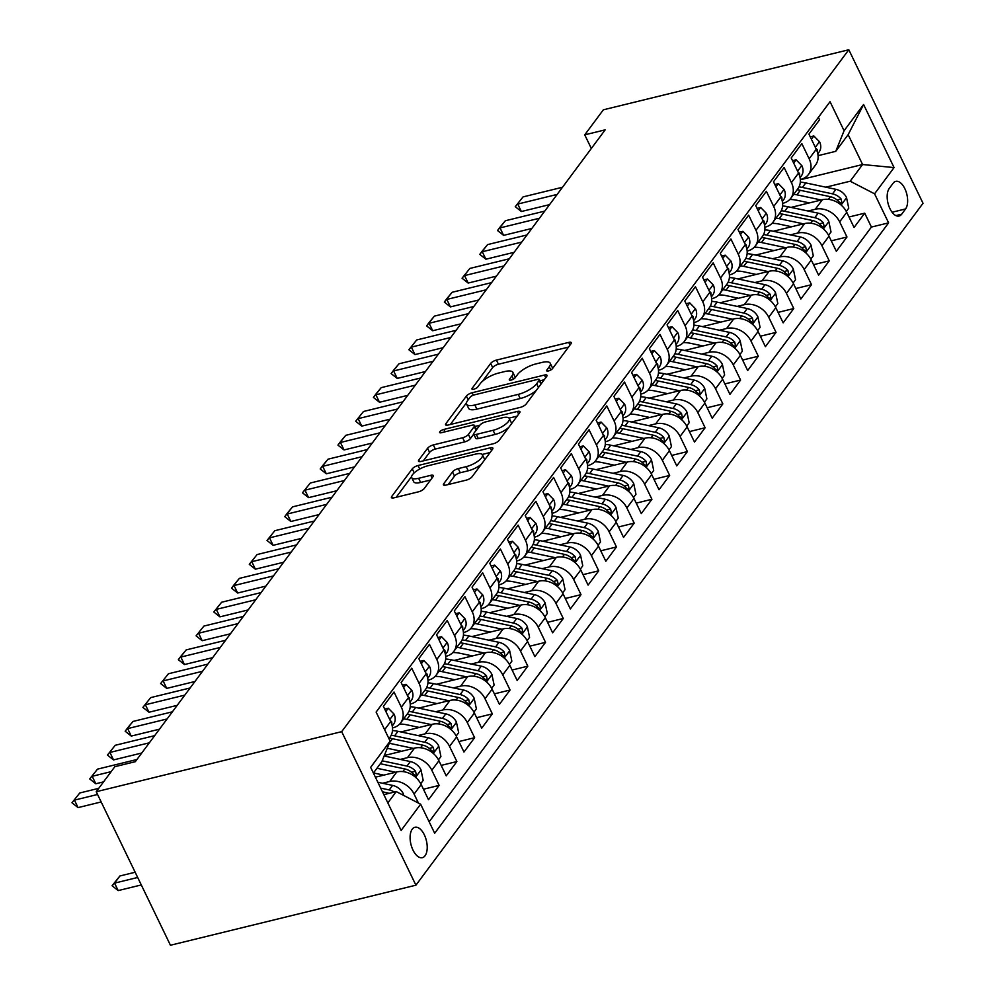 <?xml version="1.0" encoding="UTF-8"?>
<svg xmlns="http://www.w3.org/2000/svg" width="995" height="995" viewBox="0 0 995 995"><rect width="100%" height="100%" fill="white"/><g stroke="black" fill="none" stroke-linecap="round" stroke-linejoin="round"><path stroke-width="1.49" d="M548.456 370.948A3.358 1.119 -25.8 0 0 552.486 368.623L570.981 343.76A4.801 1.604 -25.8 0 0 571.292 342.653A4.801 1.604 -25.8 0 0 568.705 342.404L496.43 360.09A4.801 1.604 -25.8 0 0 490.672 363.411L472.177 388.274A3.358 1.119 -25.8 0 0 471.966 389.045A3.358 1.119 -25.8 0 0 473.769 389.219A3.358 1.119 -25.8 0 0 477.799 386.893L480.199 383.684A15.36 5.124 -25.8 0 1 498.619 373.05L504.639 371.57A15.36 5.124 -25.8 0 1 512.898 372.379A15.36 5.124 -25.8 0 1 511.915 375.923L509.527 379.132A3.358 1.119 -25.8 0 0 509.316 379.916A3.358 1.119 -25.8 0 0 511.119 380.09A3.358 1.119 -25.8 0 0 515.149 377.764L517.537 374.543A15.36 5.124 -25.8 0 1 535.957 363.909L541.976 362.441A15.36 5.124 -25.8 0 1 550.235 363.237A15.36 5.124 -25.8 0 1 549.265 366.782L546.864 370.003A3.358 1.119 -25.8 0 0 546.653 370.774A3.358 1.119 -25.8 0 0 548.456 370.948M425.076 855.737A15.646 7.948 76.3 0 0 425.487 837.603A15.646 7.948 76.3 0 0 414.94 827.268A15.646 7.948 76.3 0 0 412.241 829.183A15.646 7.948 76.3 0 0 411.83 847.317A15.646 7.948 76.3 0 0 422.377 857.665A15.646 7.948 76.3 0 0 425.076 855.737M443.733 483.732A4.801 1.604 -25.8 0 0 443.422 484.839A4.801 1.604 -25.8 0 0 446.009 485.087L466.282 480.125A4.801 1.604 -25.8 0 0 472.04 476.804L492.575 449.193A4.801 1.604 -25.8 0 0 492.886 448.086A4.801 1.604 -25.8 0 0 490.299 447.837L418.024 465.523A4.801 1.604 -25.8 0 0 412.266 468.844L391.731 496.455A4.801 1.604 -25.8 0 0 391.421 497.562A4.801 1.604 -25.8 0 0 394.008 497.811L418.497 491.816A4.801 1.604 -25.8 0 0 424.256 488.495L433.036 476.68A4.801 1.604 -25.8 0 0 433.347 475.573A4.801 1.604 -25.8 0 0 430.773 475.324L418.621 478.296A12.835 4.291 -25.8 0 1 411.719 477.625A12.835 4.291 -25.8 0 1 416.084 471.331A12.835 4.291 -25.8 0 1 427.937 465.772L475.51 454.13A12.835 4.291 -25.8 0 1 482.413 454.802A12.835 4.291 -25.8 0 1 478.048 461.095A12.835 4.291 -25.8 0 1 466.207 466.655L458.272 468.595A4.801 1.604 -25.8 0 0 452.514 471.916L443.733 483.732L444.479 485.286M848.81 49.75L603.356 109.811L584.737 134.847L605.184 129.847L135.308 761.685L114.848 766.685L96.229 791.721L341.683 731.661L848.81 49.75L923.024 203.278L415.91 885.189L341.683 731.661M520.41 407.341A4.801 1.604 -25.8 0 0 526.168 404.02L546.703 376.408A4.801 1.604 -25.8 0 0 547.014 375.302A4.801 1.604 -25.8 0 0 544.427 375.053L472.152 392.739A4.801 1.604 -25.8 0 0 466.394 396.06L445.859 423.671A4.801 1.604 -25.8 0 0 445.549 424.778A4.801 1.604 -25.8 0 0 448.136 425.027L520.41 407.341M519.639 412.801L499.104 440.412A4.801 1.604 -25.8 0 1 493.346 443.733L421.072 461.419A4.801 1.604 -25.8 0 1 418.485 461.17A4.801 1.604 -25.8 0 1 418.796 460.063L427.576 448.247A4.801 1.604 -25.8 0 1 433.335 444.927L462.65 437.75A4.801 1.604 -25.8 0 0 468.409 434.429L474.242 426.581A4.801 1.604 -25.8 0 0 474.54 425.487A4.801 1.604 -25.8 0 0 471.966 425.226L441.444 432.701A3.358 1.119 -25.8 0 1 439.641 432.526A3.358 1.119 -25.8 0 1 440.785 430.872A3.358 1.119 -25.8 0 1 443.882 429.417L517.363 411.445A4.801 1.604 -25.8 0 1 519.95 411.694A4.801 1.604 -25.8 0 1 519.639 412.801M382.528 783.252L389.704 781.498A19.552 15.534 36.6 0 1 414.094 794.097L421.183 784.557L428.509 799.706L439.143 785.391L423.447 789.234M400.264 759.409L407.44 757.655A19.552 15.534 36.6 0 1 431.83 770.254L438.919 760.715L446.245 775.864L456.879 761.548L441.183 765.391M417.999 735.566L425.176 733.812A19.552 15.534 36.6 0 1 449.553 746.412L456.655 736.872L463.969 752.021L474.615 737.705L458.919 741.549M435.723 711.723L442.899 709.97A19.552 15.534 36.6 0 1 467.289 722.569L474.379 713.029L481.704 728.178L492.338 713.863L476.642 717.706M453.459 687.881L460.635 686.127A19.552 15.534 36.6 0 1 485.025 698.726L492.115 689.187L499.44 704.336L510.074 690.02L494.378 693.863M471.195 664.038L478.371 662.284A19.552 15.534 36.6 0 1 502.749 674.884L509.85 665.344L517.164 680.493L527.81 666.177L512.114 670.021M488.918 640.195L496.095 638.442A19.552 15.534 36.6 0 1 520.485 651.041L527.574 641.501L534.9 656.638L545.534 642.335L529.837 646.178M506.654 616.353L513.83 614.599A19.552 15.534 36.6 0 1 538.22 627.198L545.31 617.659L552.635 632.795L563.269 618.492L547.573 622.335M524.39 592.51L531.566 590.756A19.552 15.534 36.6 0 1 555.944 603.356L563.046 593.816L570.359 608.952L581.005 594.649L565.309 598.492M542.113 568.667L549.29 566.914A19.552 15.534 36.6 0 1 573.68 579.5L580.769 569.973L588.095 585.11L598.729 570.807L583.033 574.65M559.849 544.825L567.026 543.071A19.552 15.534 36.6 0 1 591.416 555.658L598.505 546.131L605.831 561.267L616.465 546.964L600.769 550.807M577.585 520.982L584.761 519.228A19.552 15.534 36.6 0 1 609.139 531.815L616.241 522.288L623.554 537.424L634.201 523.121L618.492 526.964M595.308 497.139L602.485 495.386A19.552 15.534 36.6 0 1 626.875 507.972L633.964 498.445L641.29 513.582L651.924 499.279L636.228 503.122M613.044 473.297L620.221 471.543A19.552 15.534 36.6 0 1 644.611 484.13L651.7 474.603L659.026 489.739L669.66 475.436L653.964 479.279M630.78 449.454L637.944 447.7A19.552 15.534 36.6 0 1 662.334 460.287L669.436 450.747L676.749 465.896L687.396 451.593L671.687 455.436M648.504 425.611L655.68 423.858A19.552 15.534 36.6 0 1 680.07 436.444L687.159 426.905L694.485 442.054L705.119 427.75L689.423 431.594M666.24 401.769L673.416 400.015A19.552 15.534 36.6 0 1 697.806 412.602L704.895 403.062L712.209 418.211L722.855 403.908L707.159 407.751M683.975 377.926L691.139 376.172A19.552 15.534 36.6 0 1 715.529 388.759L722.619 379.219L729.944 394.368L740.591 380.065L724.882 383.908M701.699 354.083L708.875 352.329A19.552 15.534 36.6 0 1 733.265 364.916L740.355 355.377L747.68 370.526L758.314 356.222L742.618 360.066M719.435 330.24L726.611 328.487A19.552 15.534 36.6 0 1 751.001 341.074L758.09 331.534L765.404 346.683L776.05 332.38L760.354 336.223M737.158 306.398L744.335 304.644A19.552 15.534 36.6 0 1 768.725 317.231L775.814 307.691L783.14 322.84L793.774 308.537L778.078 312.38M754.894 282.555L762.07 280.801A19.552 15.534 36.6 0 1 786.46 293.388L793.55 283.849L800.875 298.998L811.51 284.694L795.813 288.538M772.63 258.712L779.806 256.946A19.552 15.534 36.6 0 1 804.184 269.546L811.286 260.006L818.599 275.155L829.245 260.852L813.549 264.682M790.353 234.87L797.53 233.104A19.552 15.534 36.6 0 1 821.92 245.703L829.009 236.163L836.335 251.312L846.969 237.009L839.656 221.86A19.552 15.534 -143.4 0 0 815.266 209.261L808.089 211.027M831.273 240.84L846.969 237.009M818.387 117.36L819.569 119.798L808.935 134.114L816.261 149.25A19.552 15.534 -143.4 0 1 815.589 164.921L808.487 174.461A19.552 15.534 -143.4 0 0 809.159 158.79L801.846 143.641L791.199 157.956L798.525 173.093A19.552 15.534 -143.4 0 1 797.853 188.764L790.764 198.303A19.552 15.534 36.6 0 1 783.09 203.229L782.605 203.353M790.764 198.303A19.552 15.534 36.6 0 0 791.435 182.632L784.11 167.483L773.476 181.799L780.789 196.935A19.552 15.534 -143.4 0 1 780.117 212.619L773.028 222.146A19.552 15.534 36.6 0 1 765.366 227.071L764.869 227.196M773.028 222.146A19.552 15.534 36.6 0 0 773.7 206.475L766.374 191.326L755.74 205.642L763.065 220.778A19.552 15.534 -143.4 0 1 762.394 236.462L755.292 245.989A19.552 15.534 36.6 0 1 747.631 250.927L747.133 251.038M755.292 245.989A19.552 15.534 36.6 0 0 755.964 230.318L748.65 215.169L738.004 229.484L745.33 244.621A19.552 15.534 -143.4 0 1 744.658 260.304L737.569 269.832A19.552 15.534 36.6 0 1 729.895 274.769L729.41 274.881M737.569 269.832A19.552 15.534 36.6 0 0 738.24 254.16L730.915 239.011L720.28 253.327L727.594 268.463A19.552 15.534 -143.4 0 1 726.922 284.147L719.833 293.674A19.552 15.534 36.6 0 1 712.171 298.612L711.674 298.724M719.833 293.674A19.552 15.534 36.6 0 0 720.504 278.003L713.179 262.867L702.545 277.17L709.87 292.306A19.552 15.534 -143.4 0 1 709.199 307.99L702.109 317.517A19.552 15.534 36.6 0 1 694.435 322.455L693.938 322.567M702.109 317.517A19.552 15.534 36.6 0 0 702.768 301.846L695.455 286.709L684.809 301.012L692.134 316.149A19.552 15.534 -143.4 0 1 691.463 331.832L684.373 341.372A19.552 15.534 36.6 0 1 676.7 346.297L676.214 346.409M684.373 341.372A19.552 15.534 36.6 0 0 685.045 325.688L677.719 310.552L667.085 324.855L674.399 339.991A19.552 15.534 -143.4 0 1 673.727 355.675L666.638 365.215A19.552 15.534 36.6 0 1 658.976 370.14L658.479 370.252M666.638 365.215A19.552 15.534 36.6 0 0 667.309 349.531L659.996 334.395L649.349 348.698L656.675 363.847A19.552 15.534 -143.4 0 1 656.004 379.518L648.914 389.057A19.552 15.534 36.6 0 1 641.24 393.983L640.743 394.095M648.914 389.057A19.552 15.534 36.6 0 0 649.586 373.374L642.26 358.237L631.614 372.54L638.939 387.689A19.552 15.534 -143.4 0 1 638.268 403.361L631.178 412.9A19.552 15.534 36.6 0 1 623.504 417.825L623.019 417.937M631.178 412.9A19.552 15.534 36.6 0 0 631.85 397.216L624.524 382.08L613.89 396.383L621.203 411.532A19.552 15.534 -143.4 0 1 620.544 427.203L613.442 436.743A19.552 15.534 36.6 0 1 605.781 441.668L605.283 441.78M613.442 436.743A19.552 15.534 36.6 0 0 614.114 421.059L606.801 405.923L596.154 420.226L603.48 435.375A19.552 15.534 -143.4 0 1 602.808 451.046L595.719 460.585A19.552 15.534 36.6 0 1 588.045 465.511L587.547 465.635M595.719 460.585A19.552 15.534 36.6 0 0 596.391 444.902L589.065 429.765L578.431 444.068L585.744 459.217A19.552 15.534 -143.4 0 1 585.072 474.889L577.983 484.428A19.552 15.534 36.6 0 1 570.309 489.353L569.824 489.478M577.983 484.428A19.552 15.534 36.6 0 0 578.655 468.744L571.329 453.608L560.695 467.911L568.021 483.06A19.552 15.534 -143.4 0 1 567.349 498.731L560.247 508.271A19.552 15.534 36.6 0 1 552.586 513.196L552.088 513.321M560.247 508.271A19.552 15.534 36.6 0 0 560.919 492.6L553.606 477.451L542.959 491.754L550.285 506.903A19.552 15.534 -143.4 0 1 549.613 522.574L542.524 532.114A19.552 15.534 36.6 0 1 534.85 537.039L534.352 537.163M542.524 532.114A19.552 15.534 36.6 0 0 543.195 516.442L535.87 501.293L525.236 515.597L532.549 530.745A19.552 15.534 -143.4 0 1 531.877 546.417L524.788 555.956A19.552 15.534 36.6 0 1 517.114 560.881L516.629 561.006M524.788 555.956A19.552 15.534 36.6 0 0 525.459 540.285L518.134 525.136L507.5 539.439L514.825 554.588A19.552 15.534 -143.4 0 1 514.154 570.259L507.052 579.799A19.552 15.534 36.6 0 1 499.39 584.724L498.893 584.849M507.052 579.799A19.552 15.534 36.6 0 0 507.724 564.128L500.41 548.979L489.764 563.282L497.09 578.431A19.552 15.534 -143.4 0 1 496.418 594.102L489.329 603.642A19.552 15.534 36.6 0 1 481.655 608.567L481.17 608.691M489.329 603.642A19.552 15.534 36.6 0 0 490 587.97L482.674 572.822L472.04 587.125L479.354 602.274A19.552 15.534 -143.4 0 1 478.682 617.945L471.593 627.484A19.552 15.534 36.6 0 1 463.919 632.41L463.434 632.534M471.593 627.484A19.552 15.534 36.6 0 0 472.264 611.813L464.939 596.664L454.305 610.967L461.63 626.116A19.552 15.534 -143.4 0 1 460.959 641.787L453.857 651.327A19.552 15.534 36.6 0 1 446.195 656.252L445.698 656.377M453.857 651.327A19.552 15.534 36.6 0 0 454.528 635.656L447.215 620.507L436.569 634.81L443.894 649.959A19.552 15.534 -143.4 0 1 443.223 665.63L436.133 675.17A19.552 15.534 36.6 0 1 428.459 680.095L427.974 680.219M436.133 675.17A19.552 15.534 36.6 0 0 436.805 659.498L429.479 644.35L418.845 658.653L426.158 673.802A19.552 15.534 -143.4 0 1 425.487 689.473L418.397 699.012A19.552 15.534 36.6 0 1 410.724 703.938L410.238 704.062M418.397 699.012A19.552 15.534 36.6 0 0 419.069 683.341L411.743 668.192L401.109 682.495L408.435 697.644A19.552 15.534 -143.4 0 1 407.763 713.315L400.662 722.855A19.552 15.534 36.6 0 1 393 727.78L392.503 727.905M400.662 722.855A19.552 15.534 36.6 0 0 401.333 707.184L394.02 692.035L383.373 706.338L390.699 721.487A19.552 15.534 -143.4 0 1 390.028 737.158L388.945 738.626M421.183 784.557A19.552 15.534 -143.4 0 0 396.806 771.958L375.401 777.194M438.919 760.715A19.552 15.534 -143.4 0 0 414.529 748.116L384.331 755.516M456.655 736.872A19.552 15.534 -143.4 0 0 432.265 724.273L400.935 731.947M474.379 713.029A19.552 15.534 -143.4 0 0 450.001 700.43L418.671 708.104M492.115 689.187A19.552 15.534 -143.4 0 0 467.725 676.588L436.407 684.261M509.85 665.344A19.552 15.534 -143.4 0 0 485.46 652.745L454.13 660.419M527.574 641.501A19.552 15.534 -143.4 0 0 503.184 628.902L471.866 636.576M545.31 617.659A19.552 15.534 -143.4 0 0 520.92 605.059L489.602 612.721M563.046 593.816A19.552 15.534 -143.4 0 0 538.656 581.217L507.326 588.878M580.769 569.973A19.552 15.534 -143.4 0 0 556.379 557.374L525.062 565.036M598.505 546.131A19.552 15.534 -143.4 0 0 574.115 533.531L542.797 541.193M616.241 522.288A19.552 15.534 -143.4 0 0 591.851 509.689L560.521 517.35M633.964 498.445A19.552 15.534 -143.4 0 0 609.574 485.846L578.257 493.508M651.7 474.603A19.552 15.534 -143.4 0 0 627.31 462.003L595.993 469.665M669.436 450.747A19.552 15.534 -143.4 0 0 645.046 438.161L613.716 445.822M687.159 426.905A19.552 15.534 -143.4 0 0 662.769 414.318L631.452 421.979M704.895 403.062A19.552 15.534 -143.4 0 0 680.505 390.475L649.175 398.137M722.619 379.219A19.552 15.534 -143.4 0 0 698.241 366.633L666.911 374.294M740.355 355.377A19.552 15.534 -143.4 0 0 715.965 342.79L684.647 350.451M758.09 331.534A19.552 15.534 -143.4 0 0 733.701 318.947L702.37 326.609M775.814 307.691A19.552 15.534 -143.4 0 0 751.436 295.105L720.106 302.766M793.55 283.849A19.552 15.534 -143.4 0 0 769.16 271.262L737.842 278.923M811.286 260.006A19.552 15.534 -143.4 0 0 786.896 247.419L755.566 255.081M829.009 236.163A19.552 15.534 -143.4 0 0 804.632 223.576L773.302 231.238M893.137 183.217L889.244 188.453A15.161 7.699 76.3 0 0 888.846 206.027A15.161 7.699 76.3 0 0 899.057 216.039A15.161 7.699 76.3 0 0 901.681 214.186L905.574 208.938A15.161 7.699 76.3 0 0 905.972 191.376A15.161 7.699 76.3 0 0 895.761 181.351A15.161 7.699 76.3 0 0 893.137 183.217M387.839 802.915L396.246 791.597L420.636 804.196L434.678 833.238L888.61 222.855L874.568 193.814L850.178 181.214L825.825 187.184M420.636 804.196L401.134 830.427L370.65 767.356L390.152 741.126L376.11 712.084L830.041 101.701L844.083 130.743L863.585 104.512L894.07 167.583L874.568 193.814M429.144 821.783L871.421 227.059L864.705 213.166L854.071 227.469L846.745 212.321A19.552 15.534 -143.4 0 0 822.355 199.734L791.037 207.395M800.328 179.51L800.826 179.386A19.552 15.534 -143.4 0 0 808.487 174.461M821.92 245.703L829.245 260.852M804.184 269.546L811.51 284.694M786.46 293.388L793.774 308.537M768.725 317.231L776.05 332.38M751.001 341.074L758.314 356.222M733.265 364.916L740.591 380.065M715.529 388.759L722.855 403.908M697.806 412.602L705.119 427.75M680.07 436.444L687.396 451.593M662.334 460.287L669.66 475.436M644.611 484.13L651.924 499.279M626.875 507.972L634.201 523.121M609.139 531.815L616.465 546.964M591.416 555.658L598.729 570.807M573.68 579.5L581.005 594.649M555.944 603.356L563.269 618.492M538.22 627.198L545.534 642.335M520.485 651.041L527.81 666.177M502.749 674.884L510.074 690.02M485.025 698.726L492.338 713.863M467.289 722.569L474.615 737.705M449.553 746.412L456.879 761.548M431.83 770.254L439.143 785.391M414.094 794.097L418.422 803.052M396.246 791.597L383.834 794.644M850.178 181.214L862.59 164.523L848.15 134.648L835.738 151.339L844.083 130.743M800.353 179.759L862.59 164.523L894.07 167.583M818.064 155.668L835.738 151.339M96.229 791.721L170.443 945.25L415.91 885.189M584.737 134.847L591.328 148.479M390.152 741.126L381.806 761.722L373.399 773.04M849.009 216.997L864.705 213.166M871.421 227.059L888.61 222.855M848.15 134.648L863.585 104.512M552.362 368.784A15.36 5.124 -25.8 0 0 552.25 367.391L550.235 363.237M515.012 377.926A15.36 5.124 -25.8 0 0 514.9 376.533L512.898 372.379M568.506 347.093L498.433 364.232A4.801 1.604 -25.8 0 0 492.674 367.553L482.488 381.272M466.493 402.764L450.337 424.492M544.228 379.742L539.962 380.786M539.166 380.351A3.358 1.119 -25.8 0 0 539.377 379.58A3.358 1.119 -25.8 0 0 537.574 379.406L474.13 394.928A3.358 1.119 -25.8 0 0 470.1 397.254L467.575 400.649A15.36 5.124 -25.8 0 0 466.605 404.194A15.36 5.124 -25.8 0 0 474.851 404.99L518.221 394.381A15.36 5.124 -25.8 0 0 536.641 383.747L539.166 380.351L540.981 384.107M466.605 404.194L468.608 408.336A15.36 5.124 -25.8 0 0 476.866 409.144L474.851 404.99M536.367 390.314A15.36 5.124 -25.8 0 1 520.236 398.535L476.866 409.144M423.273 460.884L429.591 452.402L427.576 448.247M473.707 434.143L470.411 438.571A4.801 1.604 -25.8 0 1 464.653 441.904L435.337 449.068A4.801 1.604 -25.8 0 0 429.591 452.402M476.555 429.653A4.801 1.604 -25.8 0 0 476.543 429.629L474.54 425.487M475.013 426.445L479.814 425.263A4.801 1.604 -25.8 0 1 485.61 421.892L502.375 417.788A12.835 4.291 -25.8 0 1 509.278 418.46A12.835 4.291 -25.8 0 1 504.913 424.753A12.835 4.291 -25.8 0 1 493.072 430.313L476.306 434.405A4.801 1.604 -25.8 0 1 473.719 434.156A4.801 1.604 -25.8 0 1 474.03 433.049L479.864 425.213M509.054 418.111L517.164 416.134M473.719 434.156L475.734 438.31A4.801 1.604 -25.8 0 0 478.309 438.559L495.075 434.454A12.835 4.291 -25.8 0 0 508.806 427.365M511.33 423.969A12.835 4.291 -25.8 0 0 511.293 422.614L509.278 418.46M481.468 464.13A12.835 4.291 -25.8 0 1 468.21 470.797L460.275 472.737A4.801 1.604 -25.8 0 0 454.528 476.07L448.21 484.553M484.54 459.988A12.835 4.291 -25.8 0 0 484.428 458.956L482.413 454.802M411.719 477.625L413.721 481.767A12.835 4.291 -25.8 0 0 420.624 482.438L418.621 478.296M430.561 480.013L420.624 482.438M411.594 476.58L396.209 497.276M490.1 452.526L482.189 454.454M846.297 211.45L848.747 208.154L846.509 197.483A12.96 10.286 -143.4 0 0 835.887 189.324L805.788 182.918A37.4 29.701 -143.4 0 0 800.328 182.147M821.223 200.007L796.92 194.833A37.4 29.701 -143.4 0 0 793.749 194.299M809.383 202.905L796.858 200.244A31.044 24.651 -143.4 0 0 789.707 199.535M797.119 189.759A37.4 29.701 36.6 0 1 800.291 190.306L830.39 196.711A12.96 10.286 36.6 0 1 839.009 201.873L840.962 203.204L841.845 202.657L841.136 199.012A12.96 10.286 -143.4 0 0 832.516 193.851L802.418 187.446A37.4 29.701 -143.4 0 0 799.01 186.873M811.41 139.238L813.848 135.967L819.631 141.875A12.96 10.286 36.6 0 1 819.084 152.048L817.79 153.79M817.368 152.073A12.96 10.286 -143.4 0 0 817.256 149.636L815.751 148.205M557.175 194.411L517.748 204.062L521.355 211.525L515.261 206.686L523.059 196.898L562.486 187.259M549.576 204.622L521.355 211.525M523.059 196.898L515.261 206.686M813.848 135.967L810.253 136.837M828.574 235.293L831.024 231.997L828.773 221.325A12.96 10.286 -143.4 0 0 818.164 213.166L788.052 206.761A37.4 29.701 -143.4 0 0 782.592 205.99M803.487 223.85L779.197 218.676A37.4 29.701 -143.4 0 0 776.013 218.141M791.647 226.748L779.135 224.086A31.044 24.651 -143.4 0 0 771.983 223.377M779.383 213.614A37.4 29.701 36.6 0 1 782.555 214.149L812.666 220.554A12.96 10.286 36.6 0 1 821.273 225.728L823.226 227.059L824.121 226.499L823.4 222.855A12.96 10.286 -143.4 0 0 814.793 217.694L784.682 211.288A37.4 29.701 -143.4 0 0 781.286 210.716M810.838 259.135L813.288 255.839L811.049 245.168A12.96 10.286 -143.4 0 0 800.428 237.009L770.329 230.604A37.4 29.701 -143.4 0 0 764.869 229.833M785.751 247.693L761.461 242.519A37.4 29.701 -143.4 0 0 758.277 241.984M773.911 250.591L761.399 247.929A31.044 24.651 -143.4 0 0 754.247 247.233M761.648 237.457A37.4 29.701 36.6 0 1 764.832 237.992L794.93 244.397A12.96 10.286 36.6 0 1 803.537 249.571L805.49 250.902L806.385 250.342L805.664 246.71A12.96 10.286 -143.4 0 0 797.057 241.536L766.958 235.131A37.4 29.701 -143.4 0 0 763.551 234.559M793.102 282.978L795.552 279.694L793.313 269.011A12.96 10.286 -143.4 0 0 782.692 260.852L752.593 254.446A37.4 29.701 -143.4 0 0 747.133 253.675M768.028 271.535L743.725 266.374A37.4 29.701 -143.4 0 0 740.554 265.827M756.188 274.433L743.663 271.772A31.044 24.651 -143.4 0 0 736.511 271.075M743.924 261.299A37.4 29.701 36.6 0 1 747.096 261.834L777.194 268.24A12.96 10.286 36.6 0 1 785.814 273.414L787.766 274.744L788.662 274.185L787.94 270.553A12.96 10.286 -143.4 0 0 779.321 265.379L749.223 258.974A37.4 29.701 -143.4 0 0 745.815 258.401M775.379 306.821L777.829 303.537L775.578 292.853A12.96 10.286 -143.4 0 0 764.968 284.694L734.857 278.289A37.4 29.701 -143.4 0 0 729.397 277.518M750.292 295.378L726.002 290.217A37.4 29.701 -143.4 0 0 722.818 289.669M738.452 298.276L725.94 295.614A31.044 24.651 -143.4 0 0 718.788 294.918M726.188 285.142A37.4 29.701 36.6 0 1 729.36 285.677L759.471 292.082A12.96 10.286 36.6 0 1 768.078 297.256L770.03 298.587L770.926 298.027L770.205 294.396A12.96 10.286 -143.4 0 0 761.598 289.222L731.499 282.816A37.4 29.701 -143.4 0 0 728.091 282.244M793.687 163.081L796.112 159.809L801.895 165.717A12.96 10.286 36.6 0 1 801.361 175.891L800.067 177.632M799.632 175.916A12.96 10.286 -143.4 0 0 799.532 173.478L798.015 172.048M539.439 218.253L500.012 227.905L503.619 235.367L497.525 230.529L500.187 226.947L505.336 220.753L544.762 211.102M531.84 228.464L503.619 235.367M505.336 220.753L497.525 230.529M796.112 159.809L792.53 160.68M775.951 186.923L778.389 183.652L784.172 189.56A12.96 10.286 36.6 0 1 783.625 199.734L782.331 201.475M781.908 199.759A12.96 10.286 -143.4 0 0 781.796 197.333L780.279 195.891M521.703 242.096L482.276 251.747L485.896 259.21L479.801 254.372L482.463 250.79L487.6 244.596L527.027 234.944M514.116 252.307L485.896 259.21M487.6 244.596L479.801 254.372M778.389 183.652L774.794 184.523M758.215 210.766L760.653 207.495L766.436 213.403A12.96 10.286 36.6 0 1 765.889 223.576L764.608 225.318M764.172 223.614A12.96 10.286 -143.4 0 0 764.073 221.176L762.556 219.733M503.98 265.939L464.553 275.59L468.16 283.053L462.066 278.214L469.864 268.439L509.291 258.787M496.381 276.15L468.16 283.053M469.864 268.439L462.066 278.214M760.653 207.495L757.058 208.365M740.491 234.609L742.917 231.337L748.7 237.245A12.96 10.286 36.6 0 1 748.165 247.419L746.872 249.16M746.437 247.457A12.96 10.286 -143.4 0 0 746.337 245.019L744.82 243.576M486.244 289.781L446.817 299.433L450.424 306.895L444.33 302.057L446.991 298.475L452.14 292.281L491.567 282.63M478.645 299.992L450.424 306.895M452.14 292.281L444.33 302.057M742.917 231.337L739.335 232.208M757.643 330.663L760.093 327.38L757.854 316.696A12.96 10.286 -143.4 0 0 747.233 308.537L717.134 302.132A37.4 29.701 -143.4 0 0 711.674 301.361M732.556 319.221L708.266 314.059A37.4 29.701 -143.4 0 0 705.082 313.512M720.716 322.119L708.204 319.457A31.044 24.651 -143.4 0 0 701.052 318.761M708.452 308.985A37.4 29.701 36.6 0 1 711.636 309.52L741.735 315.925A12.96 10.286 36.6 0 1 750.342 321.099L752.295 322.43L753.19 321.87L752.469 318.238A12.96 10.286 -143.4 0 0 743.862 313.064L713.763 306.659A37.4 29.701 -143.4 0 0 710.355 306.087M722.756 258.451L725.193 255.18L730.977 261.088A12.96 10.286 36.6 0 1 730.429 271.262L729.136 273.003M728.713 271.299A12.96 10.286 -143.4 0 0 728.601 268.861L727.096 267.419M468.508 313.624L429.081 323.276L432.701 330.738L426.606 325.9L429.268 322.318L434.405 316.124L473.831 306.472M460.921 323.835L432.701 330.738M434.405 316.124L426.606 325.9M725.193 255.18L721.599 256.051M739.907 354.506L742.357 351.223L740.118 340.539A12.96 10.286 -143.4 0 0 729.497 332.38L699.398 325.974A37.4 29.701 -143.4 0 0 693.938 325.203M714.833 343.064L690.53 337.902A37.4 29.701 -143.4 0 0 687.358 337.355M702.992 345.962L690.48 343.3A31.044 24.651 -143.4 0 0 683.329 342.603M690.729 332.827A37.4 29.701 36.6 0 1 693.901 333.362L723.999 339.768A12.96 10.286 36.6 0 1 732.618 344.942L734.571 346.272L735.467 345.713L734.745 342.081A12.96 10.286 -143.4 0 0 726.126 336.907L696.027 330.502A37.4 29.701 -143.4 0 0 692.619 329.93M705.02 282.294L707.457 279.023L713.241 284.931A12.96 10.286 36.6 0 1 712.694 295.117L711.413 296.846M710.977 295.142A12.96 10.286 -143.4 0 0 710.878 292.704L709.36 291.261M450.785 337.467L411.358 347.118L414.965 354.581L408.87 349.742L416.681 339.967L456.096 330.315M443.185 347.678L414.965 354.581M416.681 339.967L408.87 349.742M707.457 279.023L703.863 279.893M722.183 378.349L724.634 375.065L722.382 364.381A12.96 10.286 -143.4 0 0 711.773 356.222L681.662 349.817A37.4 29.701 -143.4 0 0 676.202 349.046M697.097 366.906L672.807 361.745A37.4 29.701 -143.4 0 0 669.623 361.197M685.256 369.804L672.744 367.143A31.044 24.651 -143.4 0 0 665.593 366.446M672.993 356.67A37.4 29.701 36.6 0 1 676.165 357.205L706.276 363.61A12.96 10.286 36.6 0 1 714.883 368.784L716.835 370.115L717.731 369.555L717.009 365.924A12.96 10.286 -143.4 0 0 708.403 360.75L678.304 354.344A37.4 29.701 -143.4 0 0 674.896 353.772M687.296 306.137L689.722 302.866L695.505 308.773A12.96 10.286 36.6 0 1 694.97 318.96L693.677 320.688M693.241 318.985A12.96 10.286 -143.4 0 0 693.142 316.547L691.625 315.104M433.049 361.309L393.622 370.961L397.229 378.423L391.135 373.585L393.796 370.003L398.945 363.809L438.372 354.158M425.462 371.521L397.229 378.423M398.945 363.809L391.135 373.585M689.722 302.866L686.14 303.736M704.448 402.204L706.898 398.908L704.659 388.224A12.96 10.286 -143.4 0 0 694.037 380.065L663.939 373.66A37.4 29.701 -143.4 0 0 658.479 372.889M679.374 390.749L655.071 385.587A37.4 29.701 -143.4 0 0 651.887 385.04M667.521 393.647L655.008 390.985A31.044 24.651 -143.4 0 0 647.857 390.289M655.257 380.513A37.4 29.701 36.6 0 1 658.441 381.048L688.54 387.453A12.96 10.286 36.6 0 1 697.147 392.627L699.099 393.958L699.995 393.398L699.274 389.766A12.96 10.286 -143.4 0 0 690.667 384.592L660.568 378.187A37.4 29.701 -143.4 0 0 657.16 377.615M669.56 329.979L671.998 326.708L677.782 332.616A12.96 10.286 36.6 0 1 677.234 342.802L675.941 344.531M675.518 342.827A12.96 10.286 -143.4 0 0 675.406 340.389L673.901 338.947M415.313 385.152L375.899 394.804L379.505 402.266L373.411 397.428L376.073 393.846L381.209 387.652L420.636 378M407.726 395.363L379.505 402.266M381.209 387.652L373.411 397.428M671.998 326.708L668.404 327.579M686.712 426.047L689.162 422.751L686.923 412.067A12.96 10.286 -143.4 0 0 676.301 403.908L646.203 397.502A37.4 29.701 -143.4 0 0 640.743 396.731M661.638 414.592L637.335 409.43A37.4 29.701 -143.4 0 0 634.163 408.883M649.797 417.49L637.285 414.828A31.044 24.651 -143.4 0 0 630.133 414.131M637.534 404.356A37.4 29.701 36.6 0 1 640.705 404.903L670.804 411.296A12.96 10.286 36.6 0 1 679.423 416.47L681.376 417.8L682.271 417.241L681.55 413.609A12.96 10.286 -143.4 0 0 672.931 408.435L642.832 402.03A37.4 29.701 -143.4 0 0 639.424 401.458M651.825 353.822L654.262 350.551L660.046 356.459A12.96 10.286 36.6 0 1 659.498 366.645L658.217 368.374M657.782 366.67A12.96 10.286 -143.4 0 0 657.683 364.232L656.165 362.789M397.59 408.995L358.163 418.646L361.77 426.109L355.675 421.271L363.486 411.495L402.9 401.843M389.99 419.206L361.77 426.109M363.486 411.495L355.675 421.271M654.262 350.551L650.668 351.434M668.988 449.889L671.438 446.593L669.187 435.909A12.96 10.286 -143.4 0 0 658.578 427.75L628.467 421.345A37.4 29.701 -143.4 0 0 623.007 420.574M643.902 438.434L619.611 433.273A37.4 29.701 -143.4 0 0 616.427 432.726M632.061 441.332L619.549 438.671A31.044 24.651 -143.4 0 0 612.398 437.974M619.798 428.198A37.4 29.701 36.6 0 1 622.982 428.745L653.081 435.138A12.96 10.286 36.6 0 1 661.687 440.312L663.64 441.643L664.536 441.083L663.814 437.452A12.96 10.286 -143.4 0 0 655.207 432.278L625.109 425.885A37.4 29.701 -143.4 0 0 621.701 425.313M634.101 377.665L636.526 374.394L642.31 380.301A12.96 10.286 36.6 0 1 641.775 390.488L640.481 392.217M640.046 390.513A12.96 10.286 -143.4 0 0 639.947 388.075L638.429 386.632M379.854 432.837L340.427 442.489L344.046 449.951L337.939 445.113L340.601 441.531L345.75 435.337L385.177 425.686M372.267 443.049L344.046 449.951M345.75 435.337L337.939 445.113M636.526 374.394L632.944 375.277M651.252 473.732L653.703 470.436L651.464 459.752A12.96 10.286 -143.4 0 0 640.842 451.593L610.743 445.188A37.4 29.701 -143.4 0 0 605.283 444.429M626.178 462.277L601.875 457.115A37.4 29.701 -143.4 0 0 598.692 456.568M614.325 465.175L601.813 462.513A31.044 24.651 -143.4 0 0 594.662 461.817M602.062 452.041A37.4 29.701 36.6 0 1 605.246 452.588L635.345 458.981A12.96 10.286 36.6 0 1 643.952 464.155L645.904 465.486L646.8 464.926L646.078 461.294A12.96 10.286 -143.4 0 0 637.472 456.12L607.373 449.728A37.4 29.701 -143.4 0 0 603.965 449.155M616.365 401.507L618.803 398.236L624.586 404.144A12.96 10.286 36.6 0 1 624.039 414.33L622.746 416.059M622.323 414.355A12.96 10.286 -143.4 0 0 622.211 411.918L620.706 410.475M362.118 456.68L322.703 466.332L326.31 473.794L320.216 468.956L322.877 465.374L328.014 459.18L367.441 449.529M354.531 466.891L326.31 473.794M328.014 459.18L320.216 468.956M618.803 398.236L615.208 399.119M633.516 497.575L635.967 494.279L633.728 483.595A12.96 10.286 -143.4 0 0 623.106 475.436L593.008 469.031A37.4 29.701 -143.4 0 0 587.547 468.272M608.442 486.12L584.14 480.958A37.4 29.701 -143.4 0 0 580.968 480.411M596.602 489.018L584.09 486.356A31.044 24.651 -143.4 0 0 576.938 485.659M584.339 475.884A37.4 29.701 36.6 0 1 587.51 476.431L617.609 482.824A12.96 10.286 36.6 0 1 626.228 487.998L628.181 489.329L629.076 488.781L628.355 485.137A12.96 10.286 -143.4 0 0 619.748 479.963L589.637 473.57A37.4 29.701 -143.4 0 0 586.242 472.998M598.629 425.35L601.067 422.079L606.851 427.999A12.96 10.286 36.6 0 1 606.303 438.173L605.022 439.902M604.587 438.198A12.96 10.286 -143.4 0 0 604.487 435.76L602.97 434.317M344.394 480.523L304.967 490.174L308.574 497.649L302.48 492.799L310.291 483.023L349.705 473.371M336.795 490.734L308.574 497.649M310.291 483.023L302.48 492.799M601.067 422.079L597.473 422.962M615.793 521.417L618.243 518.121L616.004 507.438A12.96 10.286 -143.4 0 0 605.383 499.279L575.284 492.873A37.4 29.701 -143.4 0 0 569.812 492.115M590.707 509.962L566.416 504.801A37.4 29.701 -143.4 0 0 563.232 504.254M578.866 512.86L566.354 510.199A31.044 24.651 -143.4 0 0 559.202 509.502M566.603 499.726A37.4 29.701 36.6 0 1 569.787 500.274L599.885 506.679A12.96 10.286 36.6 0 1 608.492 511.84L610.445 513.171L611.34 512.624L610.619 508.98A12.96 10.286 -143.4 0 0 602.012 503.806L571.914 497.413A37.4 29.701 -143.4 0 0 568.506 496.841M580.906 449.193L583.331 445.922L589.115 451.842A12.96 10.286 36.6 0 1 588.58 462.016L587.286 463.745M586.851 462.041A12.96 10.286 -143.4 0 0 586.751 459.603L585.234 458.16M326.658 504.365L287.232 514.017L290.851 521.492L284.757 516.641L287.406 513.072L292.555 506.865L331.982 497.214M319.072 514.577L290.851 521.492M292.555 506.865L284.757 516.641M583.331 445.922L579.749 446.805M598.057 545.26L600.507 541.964L598.269 531.28A12.96 10.286 -143.4 0 0 587.647 523.121L557.548 516.716A37.4 29.701 -143.4 0 0 552.088 515.957M572.983 533.817L548.68 528.644A37.4 29.701 -143.4 0 0 545.509 528.096M561.143 536.703L548.618 534.041A31.044 24.651 -143.4 0 0 541.467 533.345M548.867 523.569A37.4 29.701 36.6 0 1 552.051 524.116L582.15 530.522A12.96 10.286 36.6 0 1 590.756 535.683L592.709 537.014L593.605 536.467L592.896 532.822A12.96 10.286 -143.4 0 0 584.276 527.649L554.178 521.256A37.4 29.701 -143.4 0 0 550.77 520.683M563.17 473.035L565.608 469.764L571.391 475.685A12.96 10.286 36.6 0 1 570.844 485.858L569.55 487.587M569.128 485.883A12.96 10.286 -143.4 0 0 569.016 483.446L567.511 482.003M308.923 528.208L269.508 537.86L273.115 545.335L267.021 540.484L274.819 530.708L314.246 521.057M301.336 538.419L273.115 545.335M274.819 530.708L267.021 540.484M565.608 469.764L562.013 470.647M580.321 569.103L582.771 565.807L580.533 555.123A12.96 10.286 -143.4 0 0 569.911 546.964L539.812 540.559A37.4 29.701 -143.4 0 0 534.352 539.8M555.247 557.66L530.944 552.486A37.4 29.701 -143.4 0 0 527.773 551.939M543.407 560.558L530.895 557.884A31.044 24.651 -143.4 0 0 523.743 557.188M531.143 547.412A37.4 29.701 36.6 0 1 534.315 547.959L564.414 554.364A12.96 10.286 36.6 0 1 573.033 559.526L574.986 560.857L575.881 560.309L575.16 556.665A12.96 10.286 -143.4 0 0 566.553 551.504L536.442 545.098A37.4 29.701 -143.4 0 0 533.046 544.526M545.434 496.878L547.872 493.607L553.655 499.527A12.96 10.286 36.6 0 1 553.108 509.701L551.827 511.43M551.392 509.726A12.96 10.286 -143.4 0 0 551.292 507.288L549.775 505.846M291.199 552.051L251.772 561.702L255.379 569.177L249.285 564.327L257.096 554.551L296.522 544.899M283.6 562.262L255.379 569.177M257.096 554.551L249.285 564.327M547.872 493.607L544.277 494.49M562.598 592.945L565.048 589.649L562.809 578.966A12.96 10.286 -143.4 0 0 552.188 570.807L522.089 564.401A37.4 29.701 -143.4 0 0 516.616 563.643M537.511 581.503L513.221 576.329A37.4 29.701 -143.4 0 0 510.037 575.782M525.671 584.401L513.159 581.727A31.044 24.651 -143.4 0 0 506.007 581.03M513.408 571.254A37.4 29.701 36.6 0 1 516.592 571.802L546.69 578.207A12.96 10.286 36.6 0 1 555.297 583.369L557.25 584.699L558.145 584.152L557.424 580.508A12.96 10.286 -143.4 0 0 548.817 575.346L518.718 568.941A37.4 29.701 -143.4 0 0 515.31 568.369M527.711 520.721L530.148 517.45L535.919 523.37A12.96 10.286 36.6 0 1 535.385 533.544L534.091 535.273M533.656 533.569A12.96 10.286 -143.4 0 0 533.556 531.131L532.039 529.688M273.463 575.906L234.036 585.545L237.656 593.02L231.561 588.169L234.211 584.6L239.36 578.394L278.787 568.742M265.876 586.105L237.656 593.02M239.36 578.394L231.561 588.169M530.148 517.45L526.554 518.333M544.862 616.788L547.312 613.492L545.073 602.808A12.96 10.286 -143.4 0 0 534.452 594.649L504.353 588.256A37.4 29.701 -143.4 0 0 498.893 587.485M519.788 605.346L495.485 600.172A37.4 29.701 -143.4 0 0 492.314 599.624M507.947 608.243L495.423 605.582A31.044 24.651 -143.4 0 0 488.271 604.873M495.672 595.097A37.4 29.701 36.6 0 1 498.856 595.644L528.954 602.05A12.96 10.286 36.6 0 1 537.561 607.211L539.526 608.542L540.409 607.995L539.7 604.351A12.96 10.286 -143.4 0 0 531.081 599.189L500.982 592.784A37.4 29.701 -143.4 0 0 497.575 592.212M509.975 544.563L512.413 541.292L518.196 547.213A12.96 10.286 36.6 0 1 517.649 557.387L516.355 559.115M515.932 557.411A12.96 10.286 -143.4 0 0 515.82 554.974L514.315 553.531M255.727 599.749L216.313 609.388L219.92 616.863L213.825 612.012L221.624 602.236L261.051 592.585M248.141 609.947L219.92 616.863M221.624 602.236L213.825 612.012M512.413 541.292L508.818 542.175M527.126 640.631L529.576 637.335L527.338 626.651A12.96 10.286 -143.4 0 0 516.716 618.492L486.617 612.099A37.4 29.701 -143.4 0 0 481.157 611.328M502.052 629.188L477.749 624.014A37.4 29.701 -143.4 0 0 474.578 623.467M490.212 632.086L477.699 629.425A31.044 24.651 -143.4 0 0 470.548 628.716M477.948 618.94A37.4 29.701 36.6 0 1 481.12 619.487L511.231 625.892A12.96 10.286 36.6 0 1 519.838 631.054L521.79 632.385L522.686 631.837L521.965 628.193A12.96 10.286 -143.4 0 0 513.358 623.032L483.247 616.626A37.4 29.701 -143.4 0 0 479.851 616.054M492.251 568.406L494.677 565.135L500.46 571.055A12.96 10.286 36.6 0 1 499.925 581.229L498.632 582.958M498.196 581.254A12.96 10.286 -143.4 0 0 498.097 578.816L496.58 577.374M238.004 623.591L198.577 633.23L202.184 640.705L196.09 635.855L203.9 626.079L243.327 616.427M230.405 633.803L202.184 640.705M203.9 626.079L196.09 635.855M494.677 565.135L491.082 566.018M509.403 664.473L511.853 661.178L509.614 650.494A12.96 10.286 -143.4 0 0 498.992 642.335L468.894 635.942A37.4 29.701 -143.4 0 0 463.421 635.171M484.316 653.031L460.026 647.857A37.4 29.701 -143.4 0 0 456.842 647.31M472.476 655.929L459.964 653.267A31.044 24.651 -143.4 0 0 452.812 652.558M460.212 642.782A37.4 29.701 36.6 0 1 463.396 643.33L493.495 649.735A12.96 10.286 36.6 0 1 502.102 654.897L504.055 656.227L504.95 655.68L504.229 652.036A12.96 10.286 -143.4 0 0 495.622 646.874L465.523 640.469A37.4 29.701 -143.4 0 0 462.115 639.897M474.515 592.249L476.953 588.978L482.737 594.898A12.96 10.286 36.6 0 1 482.189 605.072L480.896 606.813M480.461 605.097A12.96 10.286 -143.4 0 0 480.361 602.659L478.844 601.216M220.268 647.434L180.841 657.073L184.461 664.548L178.366 659.697L181.015 656.128L186.165 649.922L225.591 640.282M212.681 657.645L184.461 664.548M186.165 649.922L178.366 659.697M476.953 588.978L473.359 589.861M491.667 688.316L494.117 685.02L491.878 674.336A12.96 10.286 -143.4 0 0 481.257 666.177L451.158 659.784A37.4 29.701 -143.4 0 0 445.698 659.013M466.593 676.874L442.29 671.7A37.4 29.701 -143.4 0 0 439.118 671.152M454.752 679.772L442.228 677.11A31.044 24.651 -143.4 0 0 435.076 676.401M442.476 666.625A37.4 29.701 36.6 0 1 445.66 667.172L475.759 673.578A12.96 10.286 36.6 0 1 484.378 678.739L486.331 680.07L487.214 679.523L486.505 675.879A12.96 10.286 -143.4 0 0 477.886 670.717L447.787 664.312A37.4 29.701 -143.4 0 0 444.379 663.74M456.78 616.092L459.217 612.821L465.001 618.741A12.96 10.286 36.6 0 1 464.454 628.915L463.16 630.656M462.737 628.939A12.96 10.286 -143.4 0 0 462.625 626.502L461.12 625.059M202.545 671.277L163.118 680.916L166.725 688.391L160.63 683.54L168.429 673.764L207.855 664.125M194.945 681.488L166.725 688.391M168.429 673.764L160.63 683.54M459.217 612.821L455.623 613.704M473.931 712.159L476.381 708.863L474.142 698.179A12.96 10.286 -143.4 0 0 463.521 690.032L433.422 683.627A37.4 29.701 -143.4 0 0 427.962 682.856M448.857 700.716L424.554 695.542A37.4 29.701 -143.4 0 0 421.382 695.007M437.016 703.614L424.504 700.953A31.044 24.651 -143.4 0 0 417.353 700.244M424.753 690.468A37.4 29.701 36.6 0 1 427.925 691.015L458.036 697.42A12.96 10.286 36.6 0 1 466.643 702.582L468.595 703.913L469.491 703.365L468.769 699.721A12.96 10.286 -143.4 0 0 460.163 694.56L430.051 688.154A37.4 29.701 -143.4 0 0 426.656 687.582M439.056 639.934L441.481 636.663L447.265 642.583A12.96 10.286 36.6 0 1 446.73 652.757L445.437 654.499M445.001 652.782A12.96 10.286 -143.4 0 0 444.902 650.344L443.384 648.902M184.809 695.119L145.382 704.758L148.989 712.233L142.894 707.383L150.705 697.607L190.132 687.968M177.209 705.331L148.989 712.233M150.705 697.607L142.894 707.383M441.481 636.663L437.887 637.546M456.207 736.001L458.658 732.706L456.419 722.022A12.96 10.286 -143.4 0 0 445.797 713.875L415.699 707.47A37.4 29.701 -143.4 0 0 410.226 706.699M431.121 724.559L406.831 719.385A37.4 29.701 -143.4 0 0 403.647 718.85M419.281 727.457L406.768 724.795A31.044 24.651 -143.4 0 0 399.617 724.086M407.017 714.311A37.4 29.701 36.6 0 1 410.201 714.858L440.3 721.263A12.96 10.286 36.6 0 1 448.907 726.425L450.859 727.755L451.755 727.208L451.033 723.564A12.96 10.286 -143.4 0 0 442.427 718.402L412.328 711.997A37.4 29.701 -143.4 0 0 408.92 711.425M421.32 663.777L423.758 660.506L429.541 666.426A12.96 10.286 36.6 0 1 428.994 676.6L427.701 678.341M427.278 676.625A12.96 10.286 -143.4 0 0 427.166 674.187L425.649 672.744M167.073 718.962L127.646 728.601L131.265 736.076L125.171 731.225L127.82 727.656L132.969 721.45L172.396 711.811M159.486 729.173L131.265 736.076M132.969 721.45L125.171 731.225M423.758 660.506L420.164 661.389M438.472 759.844L440.922 756.548L438.683 745.864A12.96 10.286 -143.4 0 0 428.061 737.718L397.963 731.313A37.4 29.701 -143.4 0 0 392.503 730.541M413.398 748.402L389.281 743.265M401.557 751.3L389.033 748.638A31.044 24.651 -143.4 0 0 387.242 748.302M389.294 738.153A37.4 29.701 36.6 0 1 392.465 738.7L422.564 745.106A12.96 10.286 36.6 0 1 431.183 750.267L433.136 751.598L434.019 751.051L433.31 747.407A12.96 10.286 -143.4 0 0 424.691 742.245L394.592 735.84A37.4 29.701 -143.4 0 0 391.184 735.268M403.584 687.632L406.022 684.349L411.806 690.269A12.96 10.286 36.6 0 1 411.258 700.443L409.965 702.184M409.542 700.468A12.96 10.286 -143.4 0 0 409.43 698.03L407.925 696.587M149.349 742.805L109.923 752.444L113.529 759.919L107.435 755.068L115.233 745.292L154.66 735.653M141.75 753.016L113.529 759.919M115.233 745.292L107.435 755.068M406.022 684.349L402.428 685.232M420.748 783.687L423.186 780.391L420.947 769.707A12.96 10.286 -143.4 0 0 410.338 761.561L384.132 755.989M395.662 772.244L376.956 768.264M383.821 775.142L373.473 772.941M380.314 763.737L404.841 768.948A12.96 10.286 36.6 0 1 413.447 774.11L415.4 775.441L416.296 774.894L415.574 771.249A12.96 10.286 -143.4 0 0 406.967 766.088L382.179 760.814M130.905 863.473L130.022 861.633M385.861 711.475L388.286 708.191L394.07 714.111A12.96 10.286 36.6 0 1 393.535 724.285L392.241 726.027M391.806 724.31A12.96 10.286 -143.4 0 0 391.707 721.872L390.189 720.442M111.154 771.647L92.187 776.287L95.794 783.761L89.699 778.923L97.51 769.135L136.937 759.496M103.567 781.859L95.794 783.761M97.51 769.135L89.699 778.923M388.286 708.191L384.704 709.074M403.609 795.403L403.224 793.55A12.96 10.286 -143.4 0 0 392.602 785.403L377.851 782.257M394.356 792.07A12.96 10.286 -143.4 0 0 389.232 789.93L380.675 788.115M382.466 791.809L387.105 792.791A12.96 10.286 36.6 0 1 389.082 793.363M135.146 872.242L119.897 875.973L114.574 883.125L137.683 877.466M118.181 890.587L112.087 885.749L114.574 883.125L118.181 890.587L141.29 884.941M112.087 885.749L119.897 875.973M97.56 794.483L74.451 800.129L78.07 807.604L71.976 802.766L79.774 792.978L98.741 788.338M101.167 801.945L78.07 807.604M79.774 792.978L71.976 802.766M389.704 781.498L396.806 771.958M407.44 757.655L414.529 748.116M425.176 733.812L432.265 724.273M442.899 709.97L450.001 700.43M460.635 686.127L467.725 676.588M478.371 662.284L485.46 652.745M496.095 638.442L503.184 628.902M513.83 614.599L520.92 605.059M531.566 590.756L538.656 581.217M549.29 566.914L556.379 557.374M567.026 543.071L574.115 533.531M584.761 519.228L591.851 509.689M602.485 495.386L609.574 485.846M620.221 471.543L627.31 462.003M637.944 447.7L645.046 438.161M655.68 423.858L662.769 414.318M673.416 400.015L680.505 390.475M691.139 376.172L698.241 366.633M708.875 352.329L715.965 342.79M726.611 328.487L733.701 318.947M744.335 304.644L751.436 295.105M762.07 280.801L769.16 271.262M779.806 256.946L786.896 247.419M797.53 233.104L804.632 223.576M815.266 209.261L822.355 199.734M809.159 158.79L816.261 149.25M384.617 729.671L390.699 721.487M401.333 707.184L408.435 697.644M419.069 683.341L426.158 673.802M436.805 659.498L443.894 649.959M454.528 635.656L461.63 626.116M472.264 611.813L479.354 602.274M490 587.97L497.09 578.431M507.724 564.128L514.825 554.588M525.459 540.285L532.549 530.745M543.195 516.442L550.285 506.903M560.919 492.6L568.021 483.06M578.655 468.744L585.744 459.217M596.391 444.902L603.48 435.375M614.114 421.059L621.203 411.532M631.85 397.216L638.939 387.689M649.586 373.374L656.675 363.847M667.309 349.531L674.399 339.991M685.045 325.688L692.134 316.149M702.768 301.846L709.87 292.306M720.504 278.003L727.594 268.463M738.24 254.16L745.33 244.621M755.964 230.318L763.065 220.778M773.7 206.475L780.789 196.935M791.435 182.632L798.525 173.093M839.656 221.86L846.745 212.321M892.092 212.233L905.574 208.938M895.886 215.604L901.681 214.186M550.807 369.978L549.265 366.782M510.049 380.227L509.527 379.132M513.47 379.12L511.915 375.923M472.7 389.368L472.177 388.274M492.674 367.553L490.672 363.411M498.433 364.232L496.43 360.09M569.998 345.078L568.705 342.404M547.399 371.085L546.864 370.003M446.606 425.226L445.859 423.671M468.21 399.803L466.394 396.06M473.334 395.177L472.152 392.739M545.72 377.727L544.427 375.053M520.236 398.535L518.221 394.381M538.457 387.49L536.641 383.747M419.542 461.618L418.796 460.063M435.337 449.068L433.335 444.927M464.653 441.904L462.65 437.75M470.411 438.571L468.409 434.429M476.045 430.337L474.242 426.581M445.039 431.818L443.882 429.417M518.656 414.119L517.363 411.445M495.075 434.454L493.072 430.313M478.309 438.559L476.306 434.405M454.528 476.07L452.514 471.916M460.275 472.737L458.272 468.595M468.21 470.797L466.207 466.655M432.066 477.998L430.773 475.324M392.478 498.01L391.731 496.455M414.206 472.861L412.266 468.844M419.728 469.043L418.024 465.523M491.592 450.511L490.299 447.837M841.123 205.057L846.571 197.744M802.418 187.446L805.788 182.918M796.92 194.833L800.291 190.306M832.516 193.851L835.887 189.324M828.425 199.361L830.39 196.711M837.093 200.007L841.136 199.012M819.482 141.725L815.328 147.322M816.522 149.822L817.256 149.636M823.4 228.9L828.835 221.586M784.682 211.288L788.052 206.761M779.197 218.676L782.555 214.149M814.793 217.694L818.164 213.166M810.689 223.203L812.666 220.554M819.358 223.85L823.4 222.855M805.664 252.742L811.099 245.429M766.958 235.131L770.329 230.604M761.461 242.519L764.832 237.992M797.057 241.536L800.428 237.009M792.965 247.046L794.93 244.397M801.634 247.693L805.664 246.71M787.928 276.585L793.376 269.272M749.223 258.974L752.593 254.446M743.725 266.374L747.096 261.834M779.321 265.379L782.692 260.852M775.229 270.889L777.194 268.24M783.898 271.535L787.94 270.553M770.205 300.428L775.64 293.115M731.499 282.816L734.857 278.289M726.002 290.217L729.36 285.677M761.598 289.222L764.968 284.694M757.493 294.731L759.471 292.082M766.162 295.378L770.205 294.396M801.759 165.568L797.592 171.165M798.786 173.665L799.532 173.478M784.023 189.411L779.856 195.008M781.063 197.507L781.796 197.333M766.287 213.253L762.133 218.85M763.327 221.35L764.073 221.176M748.563 237.096L744.397 242.693M745.591 245.193L746.337 245.019M752.469 324.271L757.904 316.957M713.763 306.659L717.134 302.132M708.266 314.059L711.636 309.52M743.862 313.064L747.233 308.537M739.77 318.574L741.735 315.925M748.439 319.221L752.469 318.238M730.827 260.939L726.661 266.536M727.867 269.036L728.601 268.861M734.745 348.113L740.18 340.8M696.027 330.502L699.398 325.974M690.53 337.902L693.901 333.362M726.126 336.907L729.497 332.38M722.034 342.417L723.999 339.768M730.703 343.064L734.745 342.081M713.104 284.781L708.938 290.378M710.131 292.878L710.878 292.704M717.009 371.956L722.445 364.643M678.304 354.344L681.662 349.817M672.807 361.745L676.165 357.205M708.403 360.75L711.773 356.222M704.298 366.26L706.276 363.61M712.967 366.906L717.009 365.924M695.368 308.624L691.202 314.221M692.396 316.721L693.142 316.547M699.274 395.799L704.709 388.485M660.568 378.187L663.939 373.66M655.071 385.587L658.441 381.048M690.667 384.592L694.037 380.065M686.575 390.102L688.54 387.453M695.244 390.749L699.274 389.766M677.632 332.467L673.478 338.076M674.672 340.564L675.406 340.389M681.55 419.641L686.985 412.328M642.832 402.03L646.203 397.502M637.335 409.43L640.705 404.903M672.931 408.435L676.301 403.908M668.839 413.945L670.804 411.296M677.508 414.592L681.55 413.609M659.909 356.31L655.742 361.919M656.936 364.406L657.683 364.232M663.814 443.484L669.249 436.171M625.109 425.885L628.467 421.345M619.611 433.273L622.982 428.745M655.207 432.278L658.578 427.75M651.103 437.788L653.081 435.138M659.772 438.434L663.814 437.452M642.173 380.165L638.006 385.762M639.2 388.249L639.947 388.075M646.078 467.327L651.514 460.013M607.373 449.728L610.743 445.188M601.875 457.115L605.246 452.588M637.472 456.12L640.842 451.593M633.38 461.63L635.345 458.981M642.049 462.277L646.078 461.294M624.437 404.007L620.283 409.604M621.477 412.092L622.211 411.918M628.355 491.169L633.79 483.856M589.637 473.57L593.008 469.031M584.14 480.958L587.51 476.431M619.748 479.963L623.106 475.436M615.644 485.473L617.609 482.824M624.313 486.12L628.355 485.137M606.714 427.85L602.547 433.447M603.741 435.934L604.487 435.76M610.619 515.012L616.054 507.699M571.914 497.413L575.284 492.873M566.416 504.801L569.787 500.274M602.012 503.806L605.383 499.279M597.92 509.316L599.885 506.679M606.589 509.962L610.619 508.98M588.978 451.693L584.811 457.29M586.005 459.777L586.751 459.603M592.883 538.855L598.331 531.541M554.178 521.256L557.548 516.716M548.68 528.644L552.051 524.116M584.276 527.649L587.647 523.121M580.184 533.158L582.15 530.522M588.853 533.805L592.896 532.822M571.242 475.535L567.088 481.132M568.282 483.632L569.016 483.446M575.16 562.697L580.595 555.384M536.442 545.098L539.812 540.559M530.944 552.486L534.315 547.959M566.553 551.504L569.911 546.964M562.449 557.001L564.414 554.364M571.118 557.648L575.16 556.665M553.519 499.378L549.352 504.975M550.546 507.475L551.292 507.288M557.424 586.54L562.859 579.239M518.718 568.941L522.089 564.401M513.221 576.329L516.592 571.802M548.817 575.346L552.188 570.807M544.725 580.844L546.69 578.207M553.394 581.49L557.424 580.508M535.783 523.221L531.616 528.818M532.822 531.318L533.556 531.131M539.688 610.383L545.136 603.082M500.982 592.784L504.353 588.256M495.485 600.172L498.856 595.644M531.081 599.189L534.452 594.649M526.989 604.686L528.954 602.05M535.658 605.346L539.7 604.351M518.047 547.063L513.893 552.66M515.087 555.16L515.82 554.974M521.965 634.238L527.4 626.925M483.247 616.626L486.617 612.099M477.749 624.014L481.12 619.487M513.358 623.032L516.716 618.492M509.253 628.541L511.231 625.892M517.922 629.188L521.965 628.193M500.323 570.906L496.157 576.503M497.351 579.003L498.097 578.816M504.229 658.081L509.664 650.767M465.523 640.469L468.894 635.942M460.026 647.857L463.396 643.33M495.622 646.874L498.992 642.335M491.53 652.384L493.495 649.735M500.199 653.031L504.229 652.036M482.587 594.749L478.421 600.346M479.627 602.846L480.361 602.659M486.493 681.923L491.94 674.61M447.787 664.312L451.158 659.784M442.29 671.7L445.66 667.172M477.886 670.717L481.257 666.177M473.794 676.227L475.759 673.578M482.463 676.874L486.505 675.879M464.852 618.591L460.697 624.188M461.891 626.688L462.625 626.502M468.769 705.766L474.205 698.453M430.051 688.154L433.422 683.627M424.554 695.542L427.925 691.015M460.163 694.56L463.521 690.032M456.058 700.07L458.036 697.42M464.727 700.716L468.769 699.721M447.128 642.434L442.962 648.031M444.156 650.531L444.902 650.344M451.033 729.609L456.469 722.295M412.328 711.997L415.699 707.47M406.831 719.385L410.201 714.858M442.427 718.402L445.797 713.875M438.335 723.912L440.3 721.263M447.004 724.559L451.033 723.564M429.392 666.277L425.226 671.874M426.432 674.374L427.166 674.187M433.298 753.451L438.745 746.138M394.592 735.84L397.963 731.313M389.542 742.643L392.465 738.7M424.691 742.245L428.061 737.718M420.599 747.755L422.564 745.106M429.268 748.402L433.31 747.407M411.656 690.12L407.502 695.716M408.696 698.216L409.43 698.03M415.574 777.294L421.009 769.981M406.967 766.088L410.338 761.561M402.863 771.598L404.841 768.948M411.532 772.244L415.574 771.249M393.933 713.962L389.766 719.559M390.96 722.059L391.707 721.872M402.515 794.843L403.273 793.823M389.232 789.93L392.602 785.403M386.147 794.072L387.105 792.791M541.33 383.622L539.377 379.58"/></g></svg>
